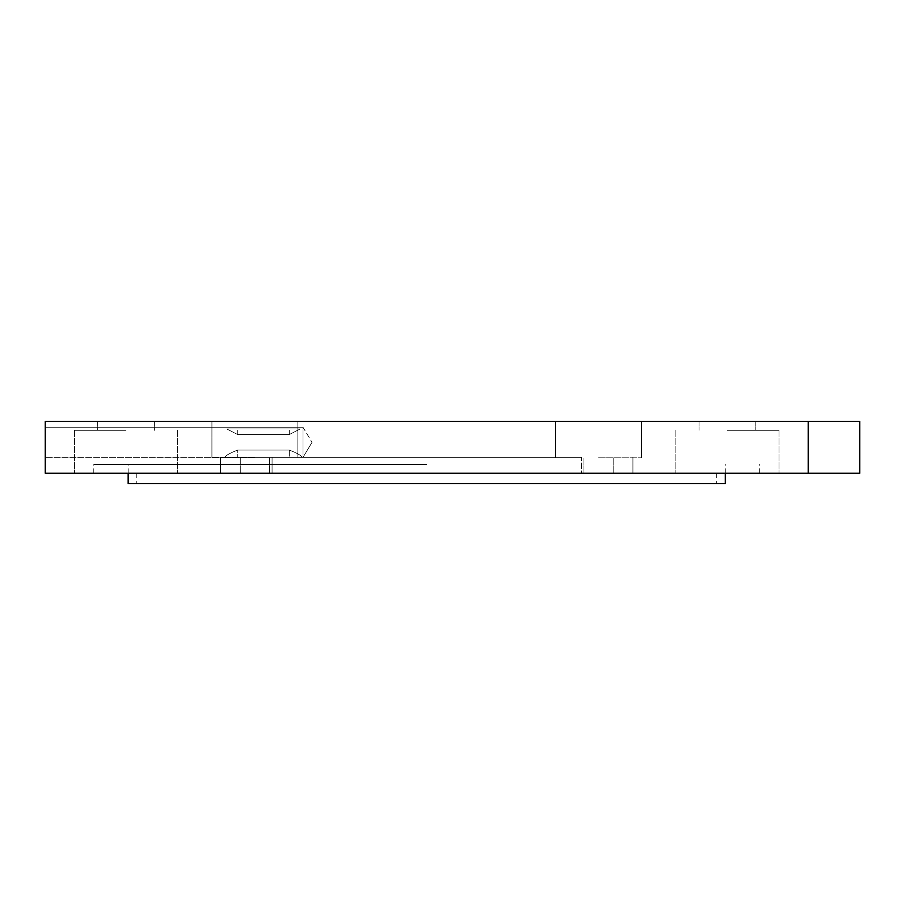 <?xml version="1.0" encoding="UTF-8"?>
<svg xmlns="http://www.w3.org/2000/svg" width="905" height="905" viewBox="0 0 905 905"><rect width="100%" height="100%" fill="white"/><g stroke="black" fill="none" stroke-linecap="round" stroke-linejoin="round"><path stroke-width="0.68" stroke-dasharray="4.53 3.39" d="M808.199 421.436L45.25 421.436L45.25 473.247L859.75 473.247L859.75 421.436L808.199 421.436L808.199 473.247M45.25 442.319L45.25 427.284L45.25 442.319M426.73 473.247L93.792 473.247L426.73 473.247M727.439 473.247L778.99 473.247L727.439 473.247M126.01 473.247L177.561 473.247L126.01 473.247M598.556 473.247L613.171 473.247L598.556 473.247M254.893 473.247L240.289 473.247L254.893 473.247M598.556 421.436L641.521 421.436L598.556 421.436M254.893 421.436L211.928 421.436L254.893 421.436M126.01 421.436L154.37 421.436L126.01 421.436M727.439 421.436L699.079 421.436L727.439 421.436M426.73 483.564L136.757 483.564L426.73 483.564M128.159 483.564L725.29 483.564M237.71 450.068L289.261 450.068L237.71 450.068C230.04 452.998 225.741 455.43 224.813 457.353L237.71 457.353L224.813 457.353C225.741 455.43 230.04 452.998 237.71 450.068L289.261 450.068C296.931 452.998 301.229 455.43 302.146 457.353L237.71 457.353L302.146 457.353C301.229 455.43 296.931 452.998 289.261 450.068L237.71 450.068C230.04 452.998 225.741 455.43 224.813 457.353L302.146 457.353L224.813 457.353C225.741 455.43 230.04 452.998 237.71 450.068L237.71 457.353L237.71 450.068M289.261 434.57L237.71 434.57L289.261 434.57L300.087 429.004L226.872 429.004L289.261 429.004L226.872 429.004L237.71 434.57L226.872 429.004L300.087 429.004L289.261 429.004L300.087 429.004L289.261 434.57L237.71 434.57L289.261 434.57L300.087 429.004L237.71 429.004L300.087 429.004L289.261 434.57L289.261 429.004L289.261 434.57M289.261 450.068C296.931 452.998 301.229 455.43 302.146 457.353C301.229 455.43 296.931 452.998 289.261 450.068L289.261 457.353L289.261 450.068M226.872 429.004L300.087 429.004L226.872 429.004L237.71 429.004L226.872 429.004L237.71 434.57L226.872 429.004M303.005 457.353L302.146 457.353L303.005 457.353L303.005 427.284L303.005 457.353L303.005 427.284L303.005 457.353L312.033 442.319L303.005 457.353M581.372 457.353L272.077 457.353L581.372 457.353L581.372 473.247L632.923 473.247L272.077 473.247L581.372 473.247L581.372 457.353M272.077 473.247L272.077 457.353L220.526 457.353L272.077 457.353L272.077 473.247L220.526 473.247L272.077 473.247M220.526 473.247L220.526 457.353L220.526 473.247L220.526 457.353L224.813 457.353L220.526 457.353M632.923 473.247L632.923 457.353L632.923 473.247M426.73 464.48L93.792 464.48L426.73 464.48M727.439 430.294L778.99 430.294L727.439 430.294M126.01 430.294L74.459 430.294L126.01 430.294M598.556 457.783L641.521 457.783L598.556 457.783M254.893 457.783L211.928 457.783L254.893 457.783M237.71 434.57L237.71 429.004L237.71 434.57M136.757 473.247L136.757 483.564M716.692 473.247L716.692 483.564M303.005 427.284L45.25 427.284L303.005 427.284L312.033 442.319L303.005 427.284M224.813 457.353L45.25 457.353L224.813 457.353M725.29 473.247L725.29 464.48M128.159 473.247L128.159 464.48M759.657 473.247L759.657 464.48M93.792 473.247L93.792 464.48M675.888 430.294L675.888 473.247L675.888 430.294M778.99 430.294L778.99 473.247L778.99 430.294M699.079 421.436L699.079 430.294L699.079 421.436M755.788 421.436L755.788 430.294L755.788 421.436M74.459 430.294L74.459 473.247L74.459 430.294M177.561 430.294L177.561 473.247L177.561 430.294M97.661 421.436L97.661 430.294L97.661 421.436M154.37 421.436L154.37 430.294L154.37 421.436M641.521 457.783L641.521 421.436L641.521 457.783M555.602 457.783L555.602 421.436L555.602 457.783M613.171 473.247L613.171 457.783L613.171 473.247M583.951 473.247L583.951 457.783L583.951 473.247M297.847 457.783L297.847 421.436L297.847 457.783M211.928 457.783L211.928 421.436L211.928 457.783M269.498 473.247L269.498 457.783L269.498 473.247M240.289 473.247L240.289 457.783L240.289 473.247"/><path stroke-width="1.36" d="M45.25 421.436L45.25 473.247L859.75 473.247L859.75 421.436L45.25 421.436M725.29 473.247L725.29 483.564L128.159 483.564L128.159 473.247M808.199 421.436L808.199 473.247"/></g></svg>
